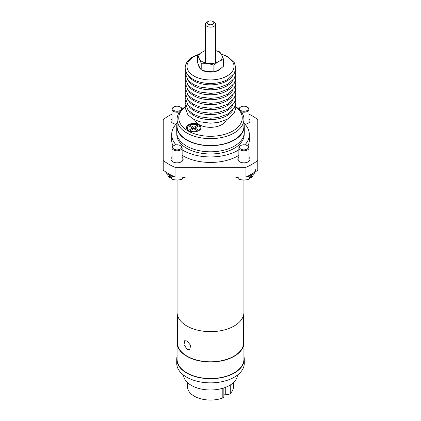 <?xml version="1.0" encoding="UTF-8"?>
<svg xmlns="http://www.w3.org/2000/svg" width="421" height="421" viewBox="0 0 421 421"><rect width="100%" height="100%" fill="white"/><g stroke="black" fill="none" stroke-linecap="round" stroke-linejoin="round"><path stroke-width="0.63" d="M209.184 24.639A3.379 1.947 0 0 0 213.3 23.934A3.379 1.947 0 0 0 212.889 21.466A3.379 1.947 0 0 0 211.816 21.05A3.379 1.947 0 0 0 208.111 21.466A3.379 1.947 0 0 0 209.184 24.639M212.889 21.466L214.084 22.155A5.068 2.926 180 0 1 215.568 24.223A5.068 2.926 180 0 1 208.527 26.918A5.068 2.926 180 0 1 205.432 24.223A5.068 2.926 180 0 1 206.916 22.155L208.111 21.466M194.613 119.822A16.209 9.357 0 0 0 205.816 126.926A16.209 9.357 0 0 0 221.962 124.584A16.209 9.357 0 0 0 226.387 119.822M198.691 65.618A11.82 6.825 0 0 0 200.412 68.86M202.722 70.444A11.82 6.825 0 0 0 218.857 70.133A11.82 6.825 0 0 0 221.214 68.186M197.423 55.604L197.423 62.287L199.891 68.039L201.212 69.897L207.548 71.638L213.879 71.786L217.262 70.628L220.194 68.933L223.577 66.186L223.577 59.503L220.194 60.661L217.262 62.355L213.879 65.108L207.548 63.366L201.212 63.218L198.744 57.467A11.82 6.825 180 0 1 199.054 55.051A11.82 6.825 180 0 1 200.806 52.857L197.423 55.604L198.744 57.467M205.432 50.488L200.806 52.857M215.568 50.562L219.788 51.894L222.256 56.051L223.577 59.503M213.879 71.786L213.879 65.108M201.212 69.897L201.212 63.218M203.738 51.162A11.82 6.825 180 0 1 205.432 50.594M217.262 62.355A11.82 6.825 180 0 1 207.548 63.366A11.82 6.825 180 0 1 199.891 59.766M222.256 56.051A11.82 6.825 180 0 1 220.194 60.661M215.568 50.594A11.82 6.825 180 0 1 221.109 53.751M187.098 341.026L184.703 340.694L184.024 344.699L187.098 349.298L189.771 349.472L190.645 345.357L187.098 341.026M177.409 339.947A33.433 19.303 0 0 0 177.067 342.683L177.067 359.224A33.433 19.303 0 0 0 186.861 372.874A33.433 19.303 0 0 0 223.293 377.058A33.433 19.303 0 0 0 243.933 359.224L243.933 342.683A33.433 19.303 0 0 0 243.591 339.947M177.067 342.683A33.433 19.303 0 0 0 186.861 356.329A33.433 19.303 0 0 0 223.293 360.513A33.433 19.303 0 0 0 243.933 342.683M177.067 180.072L177.067 312.35A33.433 19.303 0 0 0 186.861 326.001A33.433 19.303 0 0 0 223.293 330.185A33.433 19.303 0 0 0 243.933 312.35L243.933 180.072M177.409 315.087L177.409 342.683A33.091 19.108 0 0 0 187.098 356.192A33.091 19.108 0 0 0 223.167 360.334A33.091 19.108 0 0 0 243.591 342.683L243.591 315.087M177.067 356.476A33.769 19.498 0 0 0 176.731 359.224A33.769 19.498 0 0 0 186.624 373.011A33.769 19.498 0 0 0 223.425 377.237A33.769 19.498 0 0 0 244.269 359.224A33.769 19.498 0 0 0 243.933 356.476M176.731 359.224L176.731 363.36A33.769 19.498 0 0 0 186.624 377.148A33.769 19.498 0 0 0 223.425 381.373A33.769 19.498 0 0 0 244.269 363.36L244.269 359.224M183.514 375.079A27.012 15.598 0 0 0 191.397 385.42A27.012 15.598 0 0 0 220.283 388.925A27.012 15.598 0 0 0 237.486 375.079M223.856 387.946L223.856 396.524A3.379 1.947 180 0 1 222.199 398.203A22.96 13.256 180 0 1 194.265 396.172A22.96 13.256 180 0 1 187.54 386.799L187.54 382.605M233.46 382.605L233.46 386.799A22.96 13.256 180 0 1 230.261 393.551A3.379 1.947 180 0 1 225.735 394.272A1.689 0.974 0 0 0 223.856 394.372M176.799 133.541L176.799 134.515A33.701 19.455 0 0 0 186.671 148.271A33.701 19.455 0 0 0 223.398 152.486A33.701 19.455 0 0 0 244.201 134.515L244.201 133.541M243.933 123.106A38.832 22.418 180 0 1 249.332 134.515A38.832 22.418 180 0 1 244.943 144.866M238.865 149.829A38.832 22.418 180 0 1 183.04 150.365A38.832 22.418 180 0 1 182.135 149.829M243.933 123.49A33.769 19.498 180 0 1 244.269 126.242A33.769 19.498 180 0 1 223.425 144.25A33.769 19.498 180 0 1 186.624 140.025A33.769 19.498 180 0 1 176.731 126.242A33.769 19.498 180 0 1 177.067 123.49M176.731 126.242L176.731 132.305A33.769 19.498 0 0 0 186.624 146.092A33.769 19.498 0 0 0 223.425 150.318A33.769 19.498 0 0 0 244.269 132.305L244.269 126.242M176.057 144.866A38.832 22.418 180 0 1 171.668 134.515A38.832 22.418 180 0 1 177.067 123.106M198.917 124.653A7.262 4.194 0 0 0 191.008 123.748A7.262 4.194 0 0 0 186.524 127.621A7.262 4.194 0 0 0 188.65 130.584A7.262 4.194 0 0 0 196.565 131.494A7.262 4.194 0 0 0 201.043 127.621A7.262 4.194 0 0 0 198.917 124.653M201.038 127.826A7.262 4.194 0 0 0 198.917 125.069A7.262 4.194 0 0 0 191.171 124.121A7.262 4.194 0 0 0 186.535 127.826M185.224 106.713A33.433 19.303 0 0 0 177.067 119.348L177.067 126.242A33.433 19.303 0 0 0 186.861 139.888A33.433 19.303 0 0 0 223.293 144.071A33.433 19.303 0 0 0 243.933 126.242L243.933 119.348A33.433 19.303 0 0 0 235.776 106.713M177.067 119.348A33.433 19.303 0 0 0 186.861 132.994A33.433 19.303 0 0 0 223.293 137.178A33.433 19.303 0 0 0 243.933 119.348M185.208 106.897A31.743 18.324 0 0 0 188.055 130.926A31.743 18.324 0 0 0 231.361 131.784A31.743 18.324 0 0 0 235.792 106.897M188.692 125.779A6.415 3.705 0 0 0 187.371 128.031A6.415 3.705 0 0 0 188.692 130.284L192.592 128.031L188.692 125.779M197.686 125.09A6.415 3.705 0 0 0 189.887 125.09L193.786 127.342L197.686 125.09L197.686 125.921M198.88 130.284A6.415 3.705 0 0 0 200.201 128.031A6.415 3.705 0 0 0 198.88 125.779L194.981 128.031L198.88 130.284L198.88 130.605M188.692 130.605L188.692 130.284M189.887 125.921L189.887 125.09M189.887 131.152L189.887 130.973A6.415 3.705 0 0 0 197.686 130.973L193.786 128.721L193.786 127.342M189.887 130.973L193.786 128.721M192.592 129.41L192.592 128.031M193.544 128.858L192.592 128.31M194.981 128.31L194.023 128.858M194.981 129.41L194.981 128.031M182.135 155.338A38.832 22.418 0 0 0 237.96 155.881A38.832 22.418 0 0 0 238.865 155.338M247.895 146.066A38.832 22.418 0 0 0 249.332 140.025L249.332 134.515M244.969 124.184A6.078 3.51 0 0 0 248.227 123.206A6.078 3.51 0 0 0 250.006 120.727A6.078 3.51 0 0 0 248.995 118.785M238.865 157.386A6.078 3.51 0 0 0 237.849 159.327A6.078 3.51 0 0 0 241.601 162.569A6.078 3.51 0 0 0 248.227 161.806A6.078 3.51 0 0 0 250.006 159.327A6.078 3.51 0 0 0 248.995 157.386M172.005 157.386A6.078 3.51 0 0 0 170.994 159.327A6.078 3.51 0 0 0 174.747 162.569A6.078 3.51 0 0 0 181.367 161.806A6.078 3.51 0 0 0 183.151 159.327A6.078 3.51 0 0 0 182.135 157.386M252.284 164.153A59.093 34.117 0 0 0 257.778 160.496L257.778 170.147A59.093 34.117 0 0 1 252.284 173.805A59.093 34.117 0 0 1 245.959 176.973L175.041 176.973A59.093 34.117 0 0 1 163.222 170.147L163.222 160.496A59.093 34.117 0 0 0 175.041 167.321L245.959 167.321A59.093 34.117 0 0 0 252.284 164.153M171.668 134.515L171.668 140.025A38.832 22.418 0 0 0 173.105 146.066M257.778 160.496L257.778 119.553A59.093 34.117 0 0 0 248.995 114.138M172.005 114.138A59.093 34.117 0 0 0 163.222 119.553L163.222 160.496M172.005 118.785A6.078 3.51 0 0 0 170.994 120.727A6.078 3.51 0 0 0 176.031 124.184M245.959 167.321L245.959 176.973M175.041 167.321L175.041 176.973M247.511 107.218L247.032 106.939A4.389 2.537 0 0 0 240.823 106.939A4.389 2.537 0 0 0 240.823 110.523A4.389 2.537 0 0 0 247.032 110.523A4.389 2.537 0 0 0 247.032 106.939L247.511 107.218A5.068 2.926 180 0 1 248.995 109.286A5.068 2.926 180 0 1 246.385 111.844A5.068 2.926 180 0 1 241.244 111.765M238.87 109.139A5.068 2.926 180 0 1 240.349 107.218L240.823 106.939M240.823 149.123A4.389 2.537 0 0 0 247.032 149.123A4.389 2.537 0 0 0 247.032 145.54L247.511 145.819A5.068 2.926 180 0 1 248.995 147.887A5.068 2.926 180 0 1 245.869 150.586A5.068 2.926 180 0 1 240.349 149.95A5.068 2.926 180 0 1 238.865 147.887A5.068 2.926 180 0 1 240.349 145.819L240.823 145.54A4.389 2.537 0 0 0 240.823 149.123M237.012 176.973L237.012 177.936L238.228 177.23A8.946 5.168 180 0 1 237.723 176.973A9.288 5.362 0 0 0 238.228 177.204L238.228 178.862A9.288 5.362 0 0 0 249.611 178.867L249.611 177.215A9.288 5.362 0 0 0 250.495 176.767A9.288 5.362 0 0 0 251.258 176.267L251.258 177.92A9.288 5.362 0 0 0 253.216 174.631L253.216 174.299M250.374 176.836A8.946 5.168 180 0 1 250.258 176.904A8.946 5.168 180 0 1 249.653 177.225L249.364 179.009A8.946 5.168 180 0 1 238.491 179.009L238.228 178.862M235.576 176.973A9.288 5.362 0 0 0 236.586 177.909L236.586 176.973M247.511 145.819L247.032 145.54A4.389 2.537 0 0 0 240.823 145.54M249.653 177.246L250.827 177.92L250.827 176.567M180.651 107.218L180.177 106.939A4.389 2.537 0 0 0 173.968 106.939A4.389 2.537 0 0 0 173.968 110.523A4.389 2.537 0 0 0 180.177 110.523A4.389 2.537 0 0 0 180.177 106.939L180.651 107.218A5.068 2.926 180 0 1 182.13 109.139M179.756 111.765A5.068 2.926 180 0 1 173.489 111.355A5.068 2.926 180 0 1 172.005 109.286A5.068 2.926 180 0 1 173.489 107.218L173.968 106.939M170.152 176.552L170.152 177.936L171.368 177.23A8.946 5.168 180 0 1 170.742 176.904L170.505 176.767A9.288 5.362 0 0 0 171.368 177.204L171.368 178.862A9.288 5.362 0 0 0 182.756 178.867L182.756 177.215A9.288 5.362 0 0 0 183.261 176.973A8.946 5.168 180 0 1 182.793 177.225L182.509 179.009A8.946 5.168 180 0 1 171.636 179.009L171.368 178.862M167.784 174.299L167.784 174.631A9.288 5.362 0 0 0 169.726 177.909L169.726 176.257A9.288 5.362 0 0 0 170.505 176.767L170.742 176.904M173.968 149.123A4.389 2.537 0 0 0 180.177 149.123A4.389 2.537 0 0 0 180.177 145.54L180.651 145.819A5.068 2.926 180 0 1 182.135 147.887A5.068 2.926 180 0 1 179.009 150.586A5.068 2.926 180 0 1 173.489 149.95A5.068 2.926 180 0 1 172.005 147.887A5.068 2.926 180 0 1 173.489 145.819L173.968 145.54A4.389 2.537 0 0 0 173.968 149.123M184.398 176.973L184.398 177.92A9.288 5.362 0 0 0 185.424 176.973M180.651 145.819L180.177 145.54A4.389 2.537 0 0 0 173.968 145.54M182.793 177.246L183.966 177.92L183.966 176.973M252.163 174.973A11.483 6.631 180 0 1 252.047 175.041A11.483 6.631 180 0 1 249.2 176.246A11.483 6.631 180 0 1 246.238 176.846M244.643 176.973A11.483 6.631 180 0 1 243.212 176.973M246.48 176.741A11.82 6.825 0 0 0 249.353 176.141A11.82 6.825 0 0 0 252.284 174.904A11.82 6.825 0 0 0 255.31 171.921M249.353 175.041A11.82 6.825 0 0 0 255.747 168.979M177.788 176.973A11.483 6.631 180 0 1 176.357 176.973M174.762 176.846A11.483 6.631 180 0 1 168.953 175.041A11.483 6.631 180 0 1 168.837 174.973M165.69 171.921A11.82 6.825 0 0 0 168.716 174.904A11.82 6.825 0 0 0 174.52 176.741M188.15 110.107A23.429 13.525 0 0 0 227.066 115.617A23.429 13.525 0 0 0 232.85 110.107M188.15 105.145A23.429 13.525 0 0 0 227.066 110.655A23.429 13.525 0 0 0 232.85 105.145M188.15 100.182A23.429 13.525 0 0 0 227.066 105.692A23.429 13.525 0 0 0 232.85 100.182M188.15 95.22A23.429 13.525 0 0 0 227.066 100.73A23.429 13.525 0 0 0 232.85 95.22M188.15 90.257A23.429 13.525 0 0 0 227.066 95.767A23.429 13.525 0 0 0 232.85 90.257M188.15 85.295A23.429 13.525 0 0 0 227.066 90.804A23.429 13.525 0 0 0 232.85 85.295M188.15 80.332A23.429 13.525 0 0 0 227.066 85.842A23.429 13.525 0 0 0 232.85 80.332M188.15 75.37A23.429 13.525 0 0 0 227.066 80.879A23.429 13.525 0 0 0 232.85 75.37M198.444 54.698A23.523 13.583 0 0 0 193.865 56.756A23.523 13.583 0 0 0 193.865 75.959A23.523 13.583 0 0 0 227.135 75.959A23.523 13.583 0 0 0 221.393 54.32M222.199 398.203L222.199 388.446M225.735 394.272L225.735 387.267M230.261 385.026L230.261 393.551M215.568 24.223L215.568 62.924M205.432 24.223L205.432 62.924M235.507 105.224L235.828 107.702L234.344 113.002L227.987 118.975L218.42 122.427L210.479 123.185L199.78 121.758L193.092 119.017L187.919 114.801L185.172 107.755L185.493 105.224M235.507 100.261L235.828 102.74L234.344 108.039L227.987 114.012L218.42 117.459L210.479 118.222L199.78 116.796L193.092 114.054L187.919 109.834L185.172 102.792L185.493 100.261M235.507 95.299L235.828 97.777L234.344 103.077L227.987 109.05L218.42 112.496L210.479 113.26L199.78 111.833L193.092 109.092L187.919 104.871L185.172 97.83L185.493 95.299M235.507 90.336L235.828 92.815L234.344 98.114L227.987 104.082L218.42 107.534L210.479 108.297L199.78 106.871L193.092 104.129L187.919 99.909L185.172 92.867L185.493 90.336M235.507 85.374L235.828 87.852L234.344 93.152L227.987 99.119L218.42 102.571L210.479 103.334L199.78 101.908L193.092 99.167L187.919 94.946L185.172 87.905L185.493 85.374M235.507 80.411L235.828 82.89L234.344 88.189L227.987 94.157L218.42 97.609L210.479 98.372L199.78 96.946L193.092 94.204L187.919 89.983L185.172 82.942L185.493 80.411M235.507 75.448L235.828 77.927L234.344 83.226L227.987 89.194L218.42 92.646L210.479 93.404L199.78 91.983L193.092 89.241L187.919 85.021L185.172 77.98L185.493 75.448M235.507 70.486L235.828 72.965L234.344 78.259L227.987 84.232L218.42 87.684L210.479 88.442L199.78 87.021L193.092 84.279L187.919 80.058L185.172 73.017L185.493 70.486M221.204 53.946L227.998 56.74L234.35 62.718L235.828 67.918L234.329 73.322L227.987 79.269C218.741 84.831 202.38 84.853 193.092 79.316C188.04 76.433 185.403 72.654 185.172 67.97C185.377 63.403 187.992 59.661 193.013 56.735L199.101 54.146M187.371 128.858L187.371 128.031M200.201 128.858L200.201 128.031M248.995 109.286L248.995 122.669M248.995 147.887L248.995 161.264M238.865 147.887L238.865 161.264M172.005 109.286L172.005 122.669M182.135 147.887L182.135 161.264M172.005 147.887L172.005 161.264"/></g></svg>
